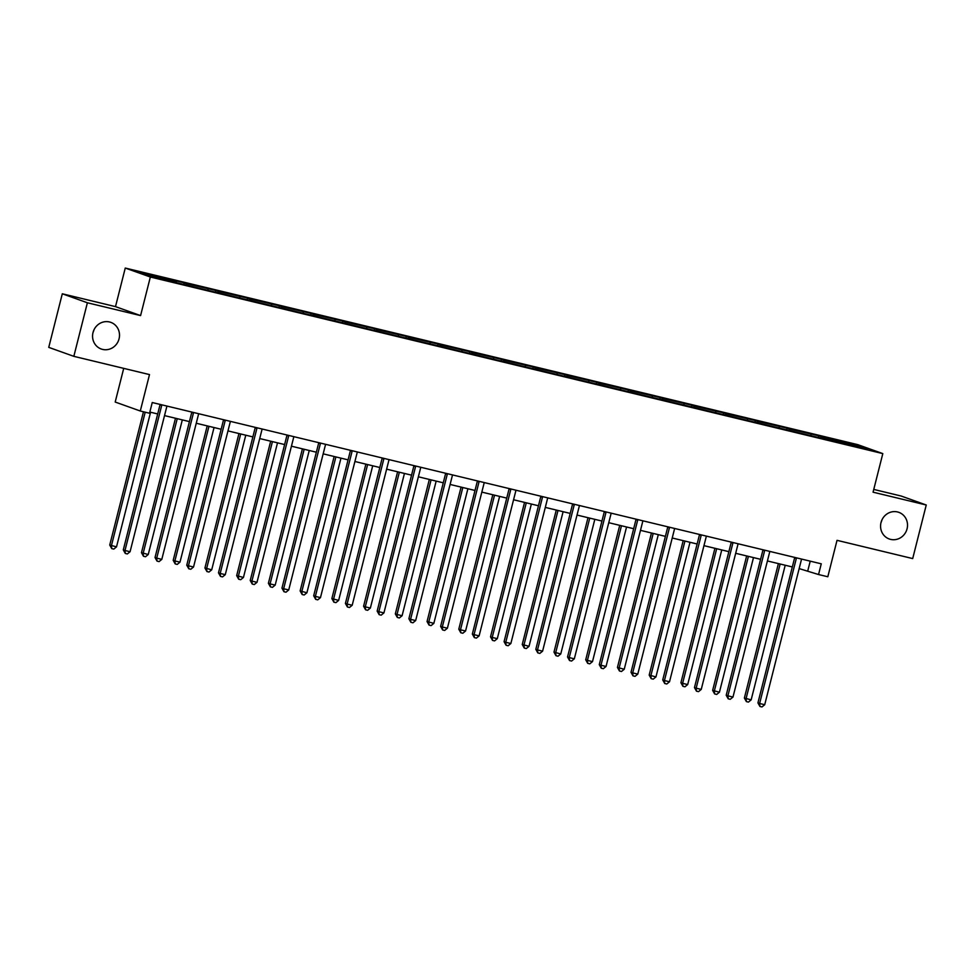 <?xml version="1.0" encoding="UTF-8"?>
<svg xmlns="http://www.w3.org/2000/svg" width="975" height="975" viewBox="0 0 975 975"><rect width="100%" height="100%" fill="white"/><g stroke="black" fill="none" stroke-linecap="round" stroke-linejoin="round"><path stroke-width="1.46" d="M93.953 329.916A14.15 13.382 -70.3 0 1 93.039 332.487M119.06 338.825A14.15 13.382 -70.3 0 1 101.266 349.013A14.15 13.382 -70.3 0 1 93.015 332.548A14.15 13.382 -70.3 0 1 110.809 322.359A14.15 13.382 -70.3 0 1 119.06 338.825M881.961 519.882A14.15 13.382 -70.3 0 1 881.047 522.466M907.067 528.803A14.15 13.382 -70.3 0 1 889.273 538.992A14.15 13.382 -70.3 0 1 881.022 522.527A14.15 13.382 -70.3 0 1 898.816 512.338A14.15 13.382 -70.3 0 1 907.067 528.803M140.583 315.595L115.501 306.625L62.302 293.792L87.384 302.774L140.583 315.595L150.345 277.022L882.814 453.607L873.064 492.18L926.25 505.001L901.168 496.031L873.758 489.426M926.25 505.001L912.697 558.577L837.025 540.333L827.812 576.761L818.549 574.531L821.267 563.818L152.246 402.529L149.541 413.242L140.29 411.011L149.504 374.583L73.832 356.338L48.75 347.368L62.302 293.792M87.384 302.774L73.832 356.338M123.715 368.367L115.196 402.041L140.29 411.011M115.501 306.625L125.263 268.052L857.732 444.637L882.814 453.607M176.353 282.457L176.28 281.19L174.013 280.373L184.178 282.823L183.812 284.261M821.157 437.909L821.084 436.642L857.086 445.319L867.799 449.146L834.064 441.285L189.26 285.833L150.991 276.339L140.278 272.512L176.28 281.19M150.345 277.022L125.263 268.052M186.517 284.907L186.444 283.64L184.178 282.823M186.444 283.64L215.914 290.477L215.548 291.903M218.254 292.561L218.181 291.293L215.914 290.477M218.181 291.293L247.638 298.131L247.284 299.557M249.99 300.202L249.917 298.935L247.638 298.131M249.917 298.935L279.374 305.772L279.008 307.21M281.714 307.856L281.641 306.589L279.374 305.772M281.641 306.589L311.11 313.426L310.745 314.852M313.45 315.51L313.377 314.242L311.11 313.426M313.377 314.242L342.834 321.08L342.481 322.506M345.174 323.152L345.113 321.884L342.834 321.08M345.113 321.884L374.571 328.733L374.205 330.159M376.911 330.805L376.837 329.538L374.571 328.733M376.837 329.538L406.295 336.375L405.941 337.801M408.647 338.459L408.574 337.192L406.295 336.375M408.574 337.192L438.031 344.029L437.665 345.455M440.371 346.113L440.298 344.845L438.031 344.029M440.298 344.845L469.767 351.683L469.402 353.108M472.107 353.754L472.034 352.487L469.767 351.683M472.034 352.487L501.491 359.324L501.138 360.75M503.843 361.408L503.77 360.141L501.491 359.324M503.77 360.141L533.227 366.978L532.862 368.404M535.567 369.062L535.494 367.794L533.227 366.978M535.494 367.794L564.964 374.632L564.598 376.058M567.304 376.703L567.231 375.436L564.964 374.632M567.231 375.436L596.688 382.273L596.334 383.699M599.04 384.357L598.967 383.09L596.688 382.273M598.967 383.09L628.424 389.927L628.058 391.353M630.764 392.011L630.691 390.743L628.424 389.927M630.691 390.743L660.16 397.581L659.795 399.007M662.5 399.653L662.427 398.385L660.16 397.581M662.427 398.385L691.884 405.222L691.531 406.66M694.237 407.306L694.163 406.039L691.884 405.222M694.163 406.039L723.621 412.876L723.255 414.302M725.961 414.96L725.888 413.692L723.621 412.876M725.888 413.692L755.357 420.53L754.991 421.956M757.697 422.602L757.624 421.334L755.357 420.53M757.624 421.334L787.081 428.171L786.727 429.609M789.421 430.255L789.36 428.988L787.081 428.171M789.36 428.988L818.817 435.825L818.452 437.251M821.084 436.642L818.817 435.825M208.077 290.111L208.004 288.844M239.813 297.753L239.74 296.485M271.55 305.407L271.477 304.139M303.274 313.06L303.201 311.793M335.01 320.702L334.937 319.434M366.746 328.356L366.673 327.088M398.47 336.009L398.397 334.742M430.207 343.651L430.133 342.383M461.943 351.305L461.87 350.037M493.667 358.958L493.594 357.691M525.403 366.6L525.33 365.332M557.127 374.254L557.066 372.986M588.863 381.908L588.79 380.64M620.6 389.549L620.527 388.282M652.324 397.203L652.251 395.935M684.06 404.857L683.987 403.589M715.796 412.51L715.723 411.243M747.52 420.152L747.447 418.884M779.257 427.806L779.183 426.538M810.993 435.459L810.92 434.192M799.159 568.596L818.549 574.531M149.833 412.059L157.694 413.961M164.519 415.606L189.418 421.602M196.243 423.247L221.154 429.256M227.979 430.901L252.891 436.91M259.716 438.555L284.615 444.551M291.44 446.197L316.351 452.205M323.176 453.85L348.087 459.859M354.912 461.504L379.811 467.5M386.636 469.158L411.548 475.154M418.372 476.799L443.272 482.808M450.109 484.453L475.008 490.462M481.833 492.107L506.744 498.103M513.569 499.748L538.468 505.757M545.305 507.402L570.204 513.411M577.029 515.056L601.941 521.052M608.766 522.697L633.665 528.706M640.49 530.351L665.401 536.36M672.226 538.005L697.137 544.001M703.962 545.647L728.861 551.655M735.686 553.3L760.598 559.309M767.422 560.954L792.322 566.95M810.225 561.149L807.812 570.692M856.087 446.331L857.086 445.319M796.331 558.419L794.637 557.81L757.928 702.878L759.622 703.487L796.331 558.419A2.206 2.096 109.7 0 0 796.404 557.822M764.717 704.718L761.975 706.948L759.939 706.461L759.622 703.487L764.717 704.718L801.426 559.638A2.206 2.096 109.7 0 1 801.645 559.089M759.939 706.461L757.928 702.878M778.391 563.599L744.376 698.027L751.152 699.867L785.216 565.244M780.134 564.013L746.07 698.636L746.387 701.61L744.376 698.027M751.152 699.867L748.41 702.098L746.387 701.61M764.607 550.765L762.913 550.156L726.204 695.236L727.898 695.833L764.607 550.765A2.206 2.096 109.7 0 0 764.68 550.18M732.981 697.064L730.238 699.294L728.203 698.807L727.898 695.833L732.981 697.064L769.689 551.996A2.206 2.096 109.7 0 1 769.909 551.436M728.203 698.807L726.204 695.236M732.871 543.112L731.177 542.514L694.468 687.582L696.162 688.192L732.871 543.112A2.206 2.096 109.7 0 0 732.944 542.527M701.244 689.41L698.514 691.653L696.479 691.165L696.162 688.192L701.244 689.41L737.953 544.342A2.206 2.096 109.7 0 1 738.172 543.782M696.479 691.165L694.468 687.582M746.655 555.945L712.64 690.385L719.428 692.213L753.492 557.59M748.398 556.372L714.334 690.983L714.651 693.956L712.64 690.385M719.428 692.213L716.686 694.444L714.651 693.956M714.931 548.291L680.916 682.732L682.61 683.341L687.692 684.56L721.756 549.937M716.674 548.718L682.61 683.341L682.914 686.315L680.916 682.732M687.692 684.56L684.95 686.802L682.914 686.315M701.147 535.47L699.441 534.861L662.732 679.928L664.438 680.538L701.147 535.47A2.206 2.096 109.7 0 0 701.208 534.873M669.52 681.769L666.778 683.999L664.743 683.512L664.438 680.538L669.52 681.769L706.229 536.689A2.206 2.096 109.7 0 1 706.448 536.14M664.743 683.512L662.732 679.928M683.195 540.65L649.179 675.078L655.956 676.918L690.02 542.295M684.938 541.064L650.873 675.687L651.19 678.661L649.179 675.078M655.956 676.918L653.213 679.148L651.19 678.661M669.411 527.816L667.717 527.207L631.008 672.287L632.702 672.884L669.411 527.816A2.206 2.096 109.7 0 0 669.484 527.231M637.784 674.115L635.042 676.345L633.007 675.858L632.702 672.884L637.784 674.115L674.493 529.047A2.206 2.096 109.7 0 1 674.712 528.487M633.007 675.858L631.008 672.287M651.458 532.996L617.443 667.436L624.232 669.264L658.296 534.641M653.201 533.41L619.137 668.033L619.454 671.007L617.443 667.436M624.232 669.264L621.489 671.495L619.454 671.007M637.674 520.163L635.98 519.565L599.272 664.633L600.966 665.243L637.674 520.163A2.206 2.096 109.7 0 0 637.747 519.577M606.048 666.461L603.318 668.704L601.283 668.216L600.966 665.243L606.048 666.461L642.757 521.393A2.206 2.096 109.7 0 1 642.976 520.833M601.283 668.216L599.272 664.633M619.734 525.342L585.719 659.783L587.413 660.392L592.495 661.611L626.559 526.987M621.477 525.769L587.413 660.392L587.718 663.353L585.719 659.783M592.495 661.611L589.753 663.853L587.718 663.353M605.95 512.521L604.256 511.912L567.548 656.979L569.242 657.589L605.95 512.521A2.206 2.096 109.7 0 0 606.011 511.924M574.324 658.82L571.582 661.05L569.546 660.562L569.242 657.589L574.324 658.82L611.033 513.74A2.206 2.096 109.7 0 1 611.252 513.191M569.546 660.562L567.548 656.979M587.998 517.701L553.983 652.129L560.759 653.969L594.823 519.346M589.741 518.115L555.677 652.738L555.994 655.712L553.983 652.129M560.759 653.969L558.029 656.199L555.994 655.712M574.214 504.867L572.52 504.258L535.811 649.338L537.505 649.935L574.214 504.867A2.206 2.096 109.7 0 0 574.287 504.27M542.587 651.166L539.845 653.396L537.822 652.909L537.505 649.935L542.587 651.166L579.296 506.098A2.206 2.096 109.7 0 1 579.516 505.538M537.822 652.909L535.811 649.338M556.274 510.047L522.247 644.487L529.035 646.315L563.099 511.692M558.005 510.461L523.941 645.084L524.258 648.058L522.247 644.487M529.035 646.315L526.293 648.546L524.258 648.058M542.478 497.213L540.784 496.616L504.075 641.684L505.769 642.293L542.478 497.213A2.206 2.096 109.7 0 0 542.551 496.628M510.863 643.512L508.121 645.755L506.086 645.255L505.769 642.293L510.863 643.512L547.572 498.444A2.206 2.096 109.7 0 1 547.792 497.884M506.086 645.255L504.075 641.684M524.538 502.393L490.523 636.833L492.217 637.443L497.299 638.662L531.363 504.038M526.281 502.82L492.217 637.443L492.521 640.404L490.523 636.833M497.299 638.662L494.557 640.904L492.521 640.404M510.754 489.572L509.06 488.962L472.351 634.03L474.045 634.64L510.754 489.572A2.206 2.096 109.7 0 0 510.815 488.975M479.127 635.871L476.385 638.101L474.35 637.613L474.045 634.64L479.127 635.871L515.836 490.791A2.206 2.096 109.7 0 1 516.055 490.242M474.35 637.613L472.351 634.03M479.018 481.918L477.323 481.309L440.615 626.377L442.309 626.986L479.018 481.918A2.206 2.096 109.7 0 0 479.091 481.321M447.391 628.217L444.661 630.447L442.626 629.96L442.309 626.986L447.391 628.217L484.1 483.149A2.206 2.096 109.7 0 1 484.319 482.588M442.626 629.96L440.615 626.377M447.281 474.264L445.587 473.655L408.878 618.735L410.572 619.344L447.281 474.264A2.206 2.096 109.7 0 0 447.354 473.679M415.667 620.563L412.925 622.806L410.889 622.306L410.572 619.344L415.667 620.563L452.376 475.495A2.206 2.096 109.7 0 1 452.595 474.935M410.889 622.306L408.878 618.735M415.557 466.623L413.863 466.013L377.154 611.081L378.848 611.691L415.557 466.623A2.206 2.096 109.7 0 0 415.63 466.026M383.931 612.909L381.188 615.152L379.153 614.664L378.848 611.691L383.931 612.909L420.639 467.842A2.206 2.096 109.7 0 1 420.859 467.293M379.153 614.664L377.154 611.081M383.821 458.969L382.127 458.36L345.418 603.428L347.112 604.037L383.821 458.969A2.206 2.096 109.7 0 0 383.894 458.372M352.194 605.268L349.464 607.498L347.429 607.011L347.112 604.037L352.194 605.268L388.903 460.188A2.206 2.096 109.7 0 1 389.122 459.639M347.429 607.011L345.418 603.428M352.085 451.315L350.391 450.706L313.682 595.786L315.376 596.383L352.085 451.315A2.206 2.096 109.7 0 0 352.158 450.73M320.47 597.614L317.728 599.857L315.693 599.357L315.376 596.383L320.47 597.614L357.179 452.546A2.206 2.096 109.7 0 1 357.398 451.986M315.693 599.357L313.682 595.786M320.361 443.662L318.667 443.064L281.958 588.132L283.652 588.742L320.361 443.662A2.206 2.096 109.7 0 0 320.434 443.077M288.734 589.96L285.992 592.203L283.957 591.715L283.652 588.742L288.734 589.96L325.443 444.893A2.206 2.096 109.7 0 1 325.662 444.332M283.957 591.715L281.958 588.132M288.624 436.02L286.93 435.411L250.222 580.478L251.916 581.088L288.624 436.02A2.206 2.096 109.7 0 0 288.697 435.423M256.998 582.319L254.268 584.549L252.233 584.062L251.916 581.088L256.998 582.319L293.707 437.239A2.206 2.096 109.7 0 1 293.926 436.69M252.233 584.062L250.222 580.478M256.9 428.366L255.194 427.757L218.485 572.837L220.192 573.434L256.9 428.366A2.206 2.096 109.7 0 0 256.961 427.781M225.274 574.665L222.532 576.895L220.496 576.408L220.192 573.434L225.274 574.665L261.983 429.597A2.206 2.096 109.7 0 1 262.202 429.037M220.496 576.408L218.485 572.837M225.164 420.712L223.47 420.115L186.761 565.183L188.455 565.793L225.164 420.712A2.206 2.096 109.7 0 0 225.237 420.128M193.538 567.011L190.795 569.254L188.772 568.766L188.455 565.793L193.538 567.011L230.246 421.943A2.206 2.096 109.7 0 1 230.466 421.383M188.772 568.766L186.761 565.183M492.802 494.752L458.786 629.18L460.48 629.789L465.562 631.008L499.627 496.397M494.544 495.166L460.48 629.789L460.797 632.763L458.786 629.18M465.562 631.008L462.832 633.25L460.797 632.763M461.077 487.098L427.05 621.526L433.838 623.366L467.903 488.743M462.82 487.512L428.744 622.135L429.061 625.109L427.05 621.526M433.838 623.366L431.096 625.597L429.061 625.109M429.341 479.444L395.326 613.884L397.02 614.494L402.102 615.712L436.166 481.089M431.084 479.871L397.02 614.494L397.325 617.455L395.326 613.884M402.102 615.712L399.36 617.955L397.325 617.455M397.605 471.803L363.59 606.231L365.284 606.84L370.366 608.059L404.442 473.448M399.348 472.217L365.284 606.84L365.601 609.814L363.59 606.231M370.366 608.059L367.636 610.301L365.601 609.814M365.881 464.149L331.866 598.577L338.642 600.417L372.706 465.794M367.624 464.563L333.56 599.186L333.864 602.16L331.866 598.577M338.642 600.417L335.9 602.648L333.864 602.16M334.145 456.495L300.129 590.935L306.906 592.763L340.97 458.14M335.888 456.922L301.823 591.533L302.14 594.506L300.129 590.935M306.906 592.763L304.163 595.006L302.14 594.506M302.408 448.841L268.393 583.282L270.087 583.891L275.182 585.11L309.246 450.487M304.151 449.268L270.087 583.891L270.404 586.865L268.393 583.282M275.182 585.11L272.439 587.352L270.404 586.865M270.684 441.2L236.669 575.628L243.445 577.468L277.509 442.845M272.427 441.614L238.363 576.237L238.668 579.211L236.669 575.628M243.445 577.468L240.703 579.698L238.668 579.211M238.948 433.546L204.933 567.986L211.709 569.814L245.773 435.191M240.691 433.972L206.627 568.583L206.944 571.557L204.933 567.986M211.709 569.814L208.979 572.045L206.944 571.557M207.212 425.892L173.197 560.332L174.891 560.942L179.985 562.161L214.049 427.538M208.955 426.319L174.891 560.942L175.207 563.916L173.197 560.332M179.985 562.161L177.243 564.403L175.207 563.916M193.428 413.071L191.734 412.462L155.025 557.529L156.719 558.139L193.428 413.071A2.206 2.096 109.7 0 0 193.501 412.474M161.801 559.37L159.071 561.6L157.036 561.112L156.719 558.139L161.801 559.37L198.522 414.29A2.206 2.096 109.7 0 1 198.742 413.741M157.036 561.112L155.025 557.529M175.488 418.251L141.472 552.679L148.249 554.519L182.313 419.896M177.231 418.665L143.167 553.288L143.471 556.262L141.472 552.679M148.249 554.519L145.507 556.749L143.471 556.262M161.704 405.417L160.01 404.808L123.301 549.888L124.995 550.485L161.704 405.417A2.206 2.096 109.7 0 0 161.765 404.832M130.077 551.716L127.335 553.946L125.3 553.459L124.995 550.485L130.077 551.716L166.786 406.648A2.206 2.096 109.7 0 1 167.005 406.087M125.3 553.459L123.301 549.888M143.459 411.779L109.736 545.037L116.512 546.865L150.577 412.242M145.202 412.193L111.43 545.634L111.747 548.608L109.736 545.037M116.512 546.865L113.782 549.096L111.747 548.608"/></g></svg>
